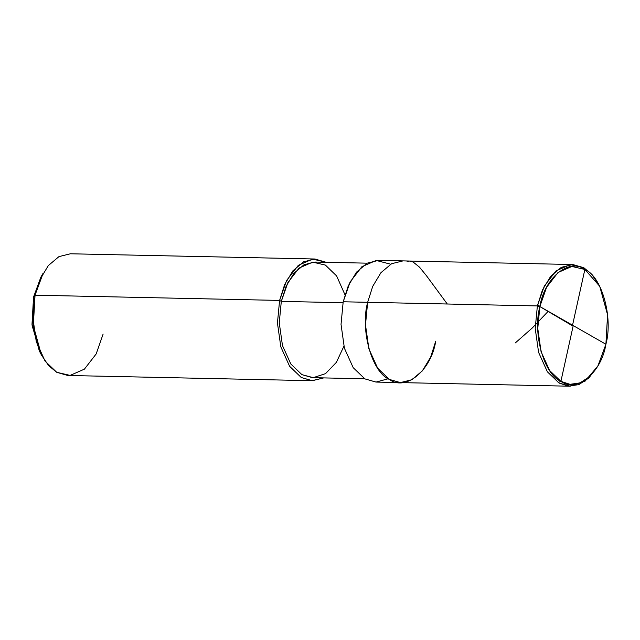 <?xml version="1.0" encoding="UTF-8"?>
<svg xmlns="http://www.w3.org/2000/svg" width="640" height="640" viewBox="0 0 640 640"><rect width="100%" height="100%" fill="white"/><g stroke="black" fill="none" stroke-linecap="round" stroke-linejoin="round"><path stroke-width="0.96" d="M539.864 306.544L605.904 344.256C601.448 372.776 576.696 393.168 560.896 381.336C544.016 374.504 532.456 333.376 539.864 306.544L537.768 328.456L541.056 351.624L549.576 370.464L560.896 381.336L570.032 384.328L580.064 382.888L589.816 376.448L598.016 365.656L605.904 344.256L539.864 306.544C544.32 278.032 569.072 257.64 584.872 269.464C601.752 276.296 613.312 317.424 605.904 344.256L607.576 314.768L599.712 286.256L584.872 269.464L571.88 266.456L558.016 272.52L546.592 287.28L539.864 306.544L537.376 305.928L539.864 306.544M598.016 365.656L588.872 377.992L578.816 384.632L568.472 386.12L559.056 383.032L547.392 371.832L538.6 352.4L535.216 328.52L537.376 305.928L535.216 328.52L538.6 352.4L547.392 371.832L559.056 383.032L570.112 386.216L585.024 381.216L597.672 366.256M599.392 285.64L592.04 274.56L583.776 267.704L572.72 264.52L561.304 267.344L550.672 276.312L542.432 290.024L537.376 305.928L367.648 302.304L365.488 324.896L368.88 348.768L377.664 368.2L389.328 379.408L400.392 382.592L389.328 379.408L377.664 368.2L368.88 348.768L365.488 324.896L367.648 302.304L537.376 305.928L544.312 286.072L556.088 270.848L570.384 264.6L583.776 267.704L591.848 274.344L599.712 286.256M367.648 302.304C360.008 329.96 371.928 372.368 389.328 379.408C405.616 391.6 431.136 370.576 435.728 341.176C431.136 370.576 405.616 391.6 389.328 379.408C371.928 372.368 360.008 329.96 367.648 302.304L372.704 286.392L380.944 272.68L391.576 263.72L402.992 260.896L391.576 263.72L380.944 272.68L372.704 286.392L367.648 302.304L343.192 301.776L367.648 302.304M42.024 275.248L33.552 297.032L35.04 295.192L279.6 300.424L281.304 301.392L342.992 302.712L281.304 301.392L279.256 322.856L282.472 345.536L290.824 364L301.904 374.64L313.24 377.664L325.52 373.64L336.384 362.344L343.888 346.248M570.112 386.216L400.392 382.592L411.8 379.76L422.432 370.8L430.672 357.088L435.728 341.176M400.392 382.592L375.928 382.064L364.872 378.88L353.208 367.68L344.416 348.248L341.032 324.368L343.192 301.776L341.032 324.368L344.416 348.248L353.208 367.68L364.872 378.88L376.056 382.072L388.24 378.752M364.696 378.784L312.408 377.664L301.904 374.64L290.824 364L282.472 345.536L279.256 322.856L281.304 301.392L286.112 286.28L293.944 273.248L304.04 264.736L314.88 262.056L367.168 263.168M323.712 377.904L312 380.696L301.28 377.52L289.624 366.32L280.832 346.888L277.44 323.008L279.6 300.424L277.44 323.008L280.832 346.888L289.624 366.32L301.28 377.52L312.344 380.704L323.712 377.904M312.344 380.704L67.784 375.48L56.72 372.296L45.056 361.088L36.272 341.664L32.88 317.784L35.04 295.192L33.312 325.592L41.424 354.984L48.648 365.656L56.72 372.296L70.12 375.4L84.408 369.152L96.184 353.928L103.12 334.072M41.424 354.984L39.296 350.848L32 324.392L33.552 297.032L32.136 325.712L40.36 352.816M390.688 264.208L376.2 260.448L361.904 266.696L350.128 281.92L343.192 301.776L348.248 285.872L356.488 272.16L367.12 263.192L378.536 260.368L572.72 264.52M344.984 294.784L336.616 275.928L325.392 265.08L312.664 262.128L299.08 268.064L287.896 282.528L281.304 301.392L279.6 300.424L286.544 280.56L298.312 265.336L312.608 259.088L326.184 262.296L314.944 259.008L303.536 261.84L292.904 270.8L284.664 284.512L279.6 300.424L35.04 295.192L40.096 279.28L48.336 265.568L58.968 256.608L70.384 253.784L314.944 259.008M43.176 273.128L35.04 295.192L33.552 297.032L40.872 277.176L43.176 273.128M572.544 325.2L584.864 269.464L584.632 268.216M548.2 311.304L532.344 327.928L515.36 342.88M573.224 325.6L560.904 381.344L558.2 382.528M447.28 304.008L426.296 275.504L419.464 267.136L413.168 262.048L409.824 261.056L407.032 261.288M572.76 325.976L539.856 306.56L537.696 304.488"/></g></svg>

